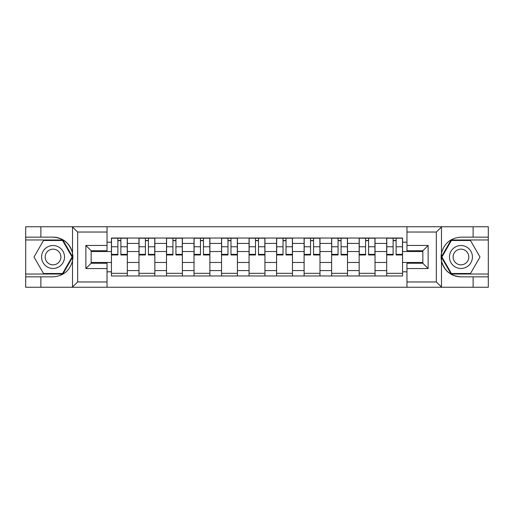 <?xml version="1.0" encoding="UTF-8"?>
<svg xmlns="http://www.w3.org/2000/svg" width="514" height="514" viewBox="0 0 514 514"><rect width="100%" height="100%" fill="white"/><g stroke="black" fill="none" stroke-linecap="round" stroke-linejoin="round"><path stroke-width="0.77" d="M435.724 287.255L488.3 287.255L488.3 239.974L451.125 239.974L441.295 257L451.125 274.026L488.3 274.026M107.034 287.255L406.966 287.255L406.966 263.264L422.842 263.264L422.842 250.736L406.966 250.736L406.966 226.745L107.034 226.745L107.034 250.736L91.158 250.736L91.158 263.264L107.034 263.264L107.034 287.255L72.204 287.255L77.659 281.968L107.034 281.968M72.204 287.255L25.7 287.255L25.7 276.847L40.876 276.847L40.876 287.255L78.276 287.255M78.276 226.745L25.7 226.745L25.7 274.026L62.875 274.026L72.705 257L62.875 239.974L25.7 239.974M406.966 226.745L488.3 226.745L488.3 237.153L473.124 237.153L473.124 226.745L435.724 226.745M138.966 275.967L138.966 243.418L127.324 243.418L127.324 275.967M127.324 243.418L127.324 238.033M138.966 243.418L138.966 238.033M154.849 238.033L154.849 275.967M166.491 275.967L166.491 238.033M182.367 238.033L182.367 275.967M194.016 275.967L194.016 238.033M209.892 238.033L209.892 275.967M221.54 275.967L221.54 238.033M237.417 238.033L237.417 275.967M249.059 275.967L249.059 238.033M264.941 238.033L264.941 275.967M276.583 275.967L276.583 238.033M292.46 238.033L292.46 275.967M304.108 275.967L304.108 238.033M319.984 238.033L319.984 275.967M331.633 275.967L331.633 238.033M347.509 238.033L347.509 275.967M359.151 275.967L359.151 238.033M375.034 238.033L375.034 275.967M386.676 275.967L386.676 238.033M386.676 262.468L375.034 262.468M359.151 262.468L347.509 262.468M331.633 262.468L319.984 262.468M304.108 262.468L292.46 262.468M276.583 262.468L264.941 262.468M249.059 262.468L237.417 262.468M221.54 262.468L209.892 262.468M194.016 262.468L182.367 262.468M166.491 262.468L154.849 262.468M138.966 262.468L127.324 262.468M386.676 251.532L375.034 251.532M359.151 251.532L347.509 251.532M331.633 251.532L319.984 251.532M304.108 251.532L292.46 251.532M276.583 251.532L264.941 251.532M249.059 251.532L237.417 251.532M221.54 251.532L209.892 251.532M194.016 251.532L182.367 251.532M166.491 251.532L154.849 251.532M138.966 251.532L127.324 251.532M91.158 262.468L111.448 262.468L111.448 251.532L91.158 251.532M107.034 242.178L111.448 242.178L111.448 251.532M422.842 251.532L402.552 251.532L402.552 238.033L111.448 238.033L111.448 242.178M402.552 242.178L406.966 242.178M406.966 271.822L402.552 271.822L402.552 262.468L422.842 262.468M111.448 262.468L111.448 275.967L402.552 275.967L402.552 271.822M111.448 271.822L107.034 271.822M402.552 251.532L402.552 262.468M127.324 273.319L111.448 273.319M117.886 240.68L120.886 240.68M154.849 273.319L138.966 273.319M145.411 240.68L148.405 240.68M182.367 273.319L166.491 273.319M172.929 240.68L175.929 240.68M209.892 273.319L194.016 273.319M200.454 240.68L203.454 240.68M237.417 273.319L221.54 273.319M227.978 240.68L230.979 240.68M264.941 273.319L249.059 273.319M255.503 240.68L258.497 240.68M292.46 273.319L276.583 273.319M283.021 240.68L286.022 240.68M319.984 273.319L304.108 273.319M310.546 240.68L313.546 240.68M347.509 273.319L331.633 273.319M338.071 240.68L341.071 240.68M375.034 273.319L359.151 273.319M365.595 240.68L368.589 240.68M402.552 273.319L386.676 273.319M393.114 240.68L396.114 240.68M120.886 254.97L120.886 238.213L127.234 238.213L127.234 254.97L120.886 254.97M117.886 240.501L120.886 240.501M123.444 238.213L111.532 238.213L111.532 254.97L117.886 254.97L117.886 238.213L115.329 238.213M148.405 254.97L148.405 238.213L154.759 238.213L154.759 254.97L148.405 254.97M145.411 240.501L148.405 240.501M150.968 238.213L139.056 238.213L139.056 254.97L145.411 254.97L145.411 238.213L142.847 238.213M175.929 254.97L175.929 238.213L182.284 238.213L182.284 254.97L175.929 254.97M172.929 240.501L175.929 240.501M178.487 238.213L166.581 238.213L166.581 254.97L172.929 254.97L172.929 238.213L170.372 238.213M40.876 276.847L53.045 276.847C63.293 276.082 69.782 270.749 72.519 260.842L72.519 253.158C69.782 243.25 63.293 237.918 53.045 237.153L25.7 237.153M25.7 276.847L25.7 274.026M107.034 232.032L77.659 232.032L72.204 226.745L40.876 226.745L40.876 237.153M72.204 226.745L107.034 226.745M53.045 237.153A19.847 19.847 0 0 1 72.519 260.842L72.519 287.101M91.158 250.736L85.864 245.441L107.034 245.441M107.034 268.559L85.864 268.559L91.158 263.264M441.796 226.745L436.341 232.032L406.966 232.032M473.124 237.153L460.955 237.153C450.707 237.918 444.218 243.25 441.481 253.158L441.481 260.842C444.218 270.749 450.707 276.082 460.955 276.847L488.3 276.847M488.3 237.153L488.3 239.974M406.966 281.968L436.341 281.968L441.796 287.255L473.124 287.255L473.124 276.847M441.796 287.255L406.966 287.255M460.955 276.847A19.847 19.847 0 0 1 441.481 253.158L441.481 226.899M422.842 263.264L428.136 268.559L406.966 268.559M406.966 245.441L428.136 245.441L422.842 250.736M41.576 257A11.469 11.469 0 0 0 53.045 268.469A11.469 11.469 0 0 0 64.513 257A11.469 11.469 0 0 0 53.045 245.531A11.469 11.469 0 0 0 41.576 257M45.193 257A7.851 7.851 0 0 0 53.045 264.851A7.851 7.851 0 0 0 60.896 257A7.851 7.851 0 0 0 53.045 249.149A7.851 7.851 0 0 0 45.193 257M62.573 240.501L72.095 257L62.573 273.499L43.523 273.499L34.001 257L43.523 240.501L62.573 240.501M449.487 257A11.469 11.469 0 0 0 460.955 268.469A11.469 11.469 0 0 0 472.424 257A11.469 11.469 0 0 0 460.955 245.531A11.469 11.469 0 0 0 449.487 257M453.104 257A7.851 7.851 0 0 0 460.955 264.851A7.851 7.851 0 0 0 468.807 257A7.851 7.851 0 0 0 460.955 249.149A7.851 7.851 0 0 0 453.104 257M470.477 240.501L479.999 257L470.477 273.499L451.427 273.499L441.905 257L451.427 240.501L470.477 240.501M203.454 254.97L203.454 238.213L209.802 238.213L209.802 254.97L203.454 254.97M200.454 240.501L203.454 240.501M206.011 238.213L194.106 238.213L194.106 254.97L200.454 254.97L200.454 238.213L197.896 238.213M230.979 254.97L230.979 238.213L237.327 238.213L237.327 254.97L230.979 254.97M227.978 240.501L230.979 240.501M233.536 238.213L221.624 238.213L221.624 254.97L227.978 254.97L227.978 238.213L225.421 238.213M258.497 254.97L258.497 238.213L264.851 238.213L264.851 254.97L258.497 254.97M255.503 240.501L258.497 240.501M261.061 238.213L249.149 238.213L249.149 254.97L255.503 254.97L255.503 238.213L252.939 238.213M286.022 254.97L286.022 238.213L292.376 238.213L292.376 254.97L286.022 254.97M283.021 240.501L286.022 240.501M288.579 238.213L276.673 238.213L276.673 254.97L283.021 254.97L283.021 238.213L280.464 238.213M313.546 254.97L313.546 238.213L319.894 238.213L319.894 254.97L313.546 254.97M310.546 240.501L313.546 240.501M316.104 238.213L304.198 238.213L304.198 254.97L310.546 254.97L310.546 238.213L307.989 238.213M341.071 254.97L341.071 238.213L347.419 238.213L347.419 254.97L341.071 254.97M338.071 240.501L341.071 240.501M343.628 238.213L331.716 238.213L331.716 254.97L338.071 254.97L338.071 238.213L335.514 238.213M368.589 254.97L368.589 238.213L374.944 238.213L374.944 254.97L368.589 254.97M365.595 240.501L368.589 240.501M371.153 238.213L359.241 238.213L359.241 254.97L365.595 254.97L365.595 238.213L363.032 238.213M396.114 254.97L396.114 238.213L402.468 238.213L402.468 254.97L396.114 254.97M393.114 240.501L396.114 240.501M398.671 238.213L386.766 238.213L386.766 254.97L393.114 254.97L393.114 238.213L390.556 238.213M359.151 243.418L347.509 243.418M331.633 243.418L319.984 243.418M304.108 243.418L292.46 243.418M276.583 243.418L264.941 243.418M249.059 243.418L237.417 243.418M221.54 243.418L209.892 243.418M194.016 243.418L182.367 243.418M166.491 243.418L154.849 243.418M386.676 243.418L375.034 243.418M359.151 270.582L347.509 270.582M331.633 270.582L319.984 270.582M304.108 270.582L292.46 270.582M276.583 270.582L264.941 270.582M249.059 270.582L237.417 270.582M221.54 270.582L209.892 270.582M194.016 270.582L182.367 270.582M166.491 270.582L154.849 270.582M138.966 270.582L127.324 270.582M386.676 270.582L375.034 270.582M120.886 254.366L127.234 254.366M120.886 246.778L127.234 246.778M111.532 254.366L117.886 254.366M111.532 246.778L117.886 246.778M148.405 254.366L154.759 254.366M148.405 246.778L154.759 246.778M139.056 254.366L145.411 254.366M139.056 246.778L145.411 246.778M175.929 254.366L182.284 254.366M175.929 246.778L182.284 246.778M166.581 254.366L172.929 254.366M166.581 246.778L172.929 246.778M72.519 253.158L72.519 226.899M77.659 232.032L77.659 281.968M85.864 268.559L85.864 245.441M441.481 260.842L441.481 287.101M436.341 281.968L436.341 232.032M428.136 245.441L428.136 268.559M203.454 254.366L209.802 254.366M203.454 246.778L209.802 246.778M194.106 254.366L200.454 254.366M194.106 246.778L200.454 246.778M230.979 254.366L237.327 254.366M230.979 246.778L237.327 246.778M221.624 254.366L227.978 254.366M221.624 246.778L227.978 246.778M258.497 254.366L264.851 254.366M258.497 246.778L264.851 246.778M249.149 254.366L255.503 254.366M249.149 246.778L255.503 246.778M286.022 254.366L292.376 254.366M286.022 246.778L292.376 246.778M276.673 254.366L283.021 254.366M276.673 246.778L283.021 246.778M313.546 254.366L319.894 254.366M313.546 246.778L319.894 246.778M304.198 254.366L310.546 254.366M304.198 246.778L310.546 246.778M341.071 254.366L347.419 254.366M341.071 246.778L347.419 246.778M331.716 254.366L338.071 254.366M331.716 246.778L338.071 246.778M368.589 254.366L374.944 254.366M368.589 246.778L374.944 246.778M359.241 254.366L365.595 254.366M359.241 246.778L365.595 246.778M396.114 254.366L402.468 254.366M396.114 246.778L402.468 246.778M386.766 254.366L393.114 254.366M386.766 246.778L393.114 246.778"/></g></svg>
